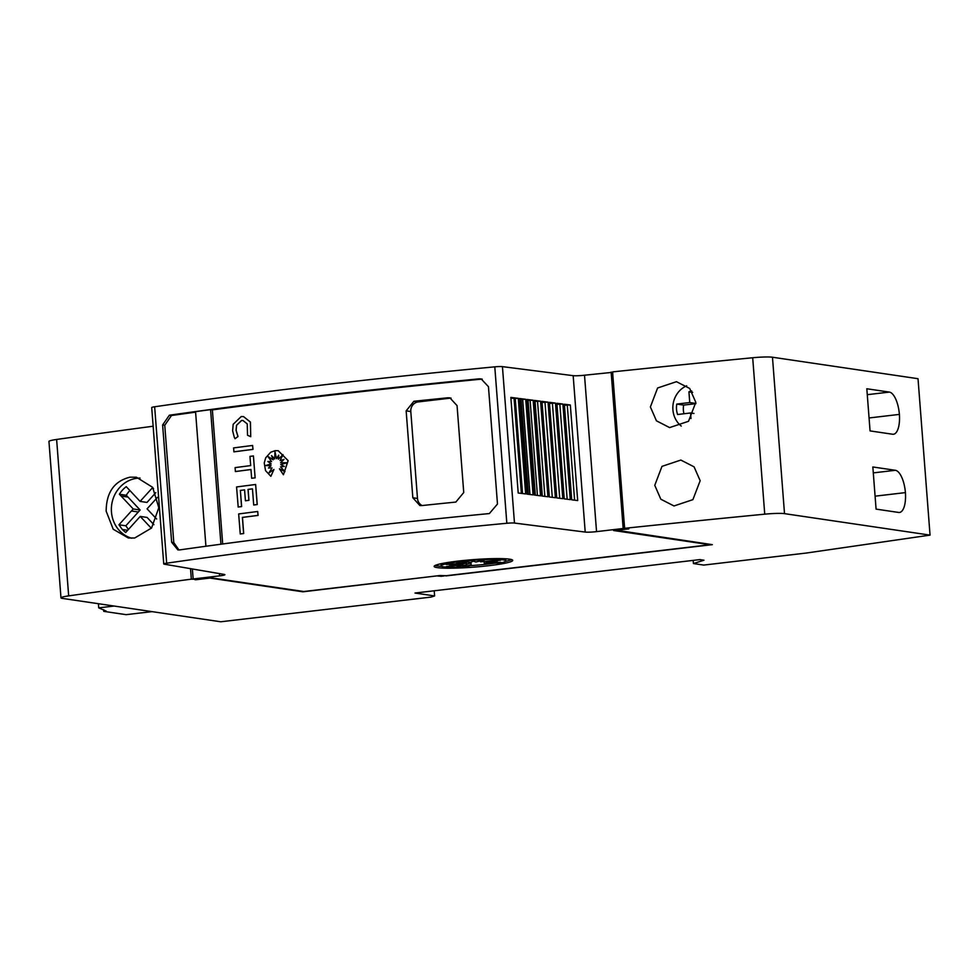 <?xml version="1.0" encoding="UTF-8"?>
<svg xmlns="http://www.w3.org/2000/svg" width="979" height="979" viewBox="0 0 979 979"><rect width="100%" height="100%" fill="white"/><g stroke="black" fill="none" stroke-linecap="round" stroke-linejoin="round"><path stroke-width="1.47" d="M328.932 542.072A875.532 83.533 -4.4 0 1 506.828 523.263A7 0.673 -4.4 0 1 514.477 523.055L585.209 532.074A8.75 0.832 175.6 0 0 596.541 531.634L623.17 528.501L626.511 528.99L613.6 530.508L710.02 544.74L446.045 575.725L440.195 575.505L303.808 591.512L210.828 577.794L196.473 579.47L193.144 578.981L219.602 575.872A8.75 0.832 175.6 0 0 224.889 574.697A8.75 0.832 175.6 0 0 224.301 574.44L164.215 564.161A7 0.673 -4.4 0 1 163.75 563.965A7 0.673 -4.4 0 1 166.675 563.194A875.532 83.533 -4.4 0 1 328.932 542.072M612.67 372.314L584.512 375.214A8.75 0.832 175.6 0 1 573.168 375.667L502.435 366.635A7 0.673 175.6 0 0 494.787 366.844A875.532 83.533 175.6 0 0 316.902 385.653A875.532 83.533 175.6 0 0 154.645 406.774A7 0.673 175.6 0 0 151.708 407.545L163.75 563.965M317.698 396.091A875.532 83.533 -4.4 0 1 479 378.861L481.166 378.91L488.46 386.705L497.479 504.026L489.365 513.559A875.532 83.533 175.6 0 0 328.063 530.777A875.532 83.533 175.6 0 0 179.695 549.904L177.872 549.904L171.643 542.268L162.624 424.959L169.343 415.218A875.532 83.533 -4.4 0 1 317.698 396.091M205.92 546.258L195.555 411.657A875.532 83.533 -4.4 0 1 210.571 409.626L212.37 409.883A875.532 83.533 -4.4 0 1 319.839 396.397A875.532 83.533 -4.4 0 1 481.13 379.179L482.219 379.142M178.949 549.965L173.785 542.586L164.753 425.265L171.472 415.524A875.532 83.533 -4.4 0 1 195.592 412.159M406.15 410.862L413.872 401.292A875.532 83.533 -4.4 0 1 447.819 397.792L449.887 397.841L457.058 405.624L463.74 492.523L455.835 502.068A875.532 83.533 175.6 0 0 421.9 505.568L419.856 505.519L412.832 497.76L406.15 410.862L410.801 411.547A8.75 8.04 98.4 0 1 418.155 401.916L450.254 398.159A8.75 8.04 98.4 0 1 451.062 398.098M242.988 420.468L241.617 420.468L236.575 425.302L236.135 430.344L238.007 436.512L235.046 438.727L234.299 437.307L232.623 430.784L233.186 424.286L241.238 416.54L243.477 416.564L250.355 422.059L250.734 436.695L247.528 435.251L247.234 423.907L242.939 420.468L241.544 420.456L236.502 425.29L236.061 430.344L237.934 436.499M243.477 416.564L250.428 422.071L250.734 436.695M275.221 450.658L278.146 450.695L288.071 460.632L283.42 474.754L279.443 468.819L284.962 471.621L280.532 466.861A875.532 83.533 -4.4 0 1 284.338 466.396L280.728 464.572L287.018 462.749L280.594 462.749L284.02 459.408L280.055 460.558L283.004 454.648L278.342 459.188L278.734 455.174L276.482 458.71L275.001 451.747L274.622 458.943L271.55 455.627L273.202 459.824L268.001 456.508L271.538 461.623L267.867 461.488L271.146 463.924L265.603 465.551L271.024 465.747L268.491 467.974L272.027 467.962L268.882 472.955L273.949 469.504L270.865 476.32L265.529 470.605L264.244 462.981L265.688 457.842L270.681 452.249L275.221 450.658M278.22 450.695L288.144 460.644L283.42 474.754M131.602 538.217A30.643 28.122 98.4 0 1 111.508 506.327A30.643 28.122 98.4 0 1 137.207 478.241A30.643 28.122 98.4 0 1 140.046 478.07M129.999 477.177L136.387 477.214L152.675 487.358L158.806 507.746L151.537 528.036L134.686 538.009L128.31 537.973L113.209 529.235L106.16 511.173C106.319 492.4 114.262 481.068 129.999 477.177M695.812 402.345L688.518 421.288L669.612 427.59L656.456 420.823L650.386 406.946L657.607 387.99L676.477 381.688L689.693 388.455L695.812 402.345M700.169 480.713L692.887 499.657L673.98 505.959L660.825 499.204L654.767 485.327L661.975 466.371L680.846 460.057L694.062 466.824L700.169 480.713M511.576 559.584A39.405 3.757 -4.4 0 1 505.58 561.346M495.435 563.084A39.405 3.757 -4.4 0 1 488.778 563.941A39.405 3.757 -4.4 0 1 469.602 565.691M457.952 561.114A39.405 3.757 -4.4 0 1 512.715 560.38A39.405 3.757 -4.4 0 1 488.913 565.678A39.405 3.757 -4.4 0 1 434.15 566.425A39.405 3.757 -4.4 0 1 457.952 561.114M462.724 563.158L462.92 564.895L456.948 566.278L466.506 564.956L462.529 566.865L471.156 564.785L467.583 566.89A32.442 3.096 -4.4 0 1 441.15 565.874A32.442 3.096 -4.4 0 1 460.754 561.505A32.442 3.096 -4.4 0 1 505.849 560.906A32.442 3.096 -4.4 0 1 500.624 563.011L484.25 563.243L500.954 562.35L486.11 562.656L497.21 561.554L486.11 562.656M505.397 558.776A32.442 3.096 -4.4 0 1 505.715 559.168L505.849 560.906M462.834 563.708L466.371 563.219L466.506 564.956M466.445 564.149L471.021 563.047L471.156 564.785M441.15 565.874L441.015 564.137A32.442 3.096 -4.4 0 1 441.321 563.671M484.152 561.885L484.25 563.243M486.012 561.689L500.673 560.196L480.493 561.824L484.483 559.915L475.855 562.007L473.212 561.138L470.85 562.387L461.855 561.677L466.249 562.925L456.532 563.096L462.749 563.537L446.057 564.43L460.889 564.124L449.802 565.226L460.95 564.602L446.338 566.584L462.92 564.895M480.432 560.894L480.493 561.824M466.175 562.019L466.249 562.925M441.529 566.303A39.405 3.757 -4.4 0 1 435.153 565.47M930.05 535.121L918.021 378.702L772.468 357.225A17.512 1.677 175.6 0 0 752.692 357.751A2013.73 192.117 175.6 0 0 612.646 371.885L612.781 373.623A2013.73 192.117 175.6 0 0 612.707 373.635L624.467 526.567A2013.73 192.117 -4.4 0 1 624.541 526.567L624.675 528.305A2013.73 192.117 -4.4 0 1 764.734 514.171A17.512 1.677 -4.4 0 1 784.509 513.645L930.05 535.121L806.439 553.025L703.742 565.079L693.426 563.549L703.962 560.221L699.838 559.609L415.01 593.041L434.615 595.942L430.944 597.104L220.728 621.775L62.399 598.402A17.512 1.677 -4.4 0 1 60.979 597.863A17.512 1.677 -4.4 0 1 68.665 595.881A2013.73 192.117 -4.4 0 1 191.333 579.164L194.833 579.238M434.211 590.79L434.615 595.942M152.002 611.63L126.12 614.665L103.762 611.361L106.173 611.08L98.72 607.861L114.164 606.05M98.72 607.861L98.402 603.713M103.639 609.709L103.762 611.361M872.84 466.971L895.369 470.299A21.452 8.273 -96.7 0 1 905.416 492.608A21.452 8.273 -96.7 0 1 899.468 512.458A21.452 8.273 -96.7 0 1 898.612 512.445L876.083 509.117L872.84 466.971M875.079 496.169L905.416 492.608M866.819 388.761L889.348 392.089A21.452 8.273 -96.7 0 1 899.395 414.398A21.452 8.273 -96.7 0 1 893.46 434.248A21.452 8.273 -96.7 0 1 892.591 434.235L870.062 430.907L866.819 388.761M869.071 417.96L899.395 414.398M690.99 418.522L690.562 412.967L677.59 414.509A19.262 17.683 98.4 0 1 676.783 404.082L689.754 402.54L688.922 391.833A16.631 15.272 98.4 0 1 691.749 390.964M693.952 413.468L690.562 412.967M683.942 413.75A19.262 17.683 -81.6 0 1 683.66 405.098L676.783 404.082M683.66 405.098L695.873 403.654M695.873 403.446L689.754 402.54M692.667 392.383L688.922 391.833M686.695 385.799A23.202 21.293 -81.6 0 0 673.062 404.462A23.202 21.293 -81.6 0 0 681.237 426.049M151.341 528.268L140.217 516.422L125.655 532.527L122.326 529.504L118.948 524.781L133.242 508.982L119.401 494.236A26.262 24.108 98.4 0 1 126.254 486.661L140.095 501.407L152.748 487.444M140.217 516.422L147.107 517.438L153.887 524.671M127.674 530.288L122.326 529.504M118.948 524.781L125.826 525.796L128.433 529.443M125.826 525.796L140.119 509.998L133.242 508.982M140.119 509.998L126.279 495.252L119.401 494.236M129.889 490.528A26.262 24.108 -81.6 0 0 126.279 495.252M155.808 492.67L146.985 502.423L140.095 501.407M157.521 497.308L147.083 508.847L156.616 519.017M257.71 511.491L258.077 515.407A875.532 83.533 175.6 0 0 242.462 517.426L243.698 533.531A875.532 83.533 175.6 0 0 240.259 533.971L238.656 513.951A875.532 83.533 -4.4 0 1 257.71 511.491L258.003 515.395A875.532 83.533 175.6 0 0 242.388 517.414L243.624 533.518A875.532 83.533 175.6 0 0 240.198 533.959M273.949 469.504L270.865 476.32M272.027 467.962L269.005 472.869M271.024 465.747L268.576 467.974M268.111 456.581L271.611 461.635L267.94 461.501L271.22 463.936L265.701 465.563M271.66 455.749L273.202 459.824M275.05 452.004L274.622 458.943M278.709 455.308L276.482 458.71M282.931 454.794L278.342 459.188M283.971 459.457L280.055 460.558M286.982 462.761L280.594 462.749M279.443 468.819L284.913 471.572M238.007 436.512L235.046 438.727M252.619 445.457L252.998 449.373A875.532 83.533 175.6 0 0 233.944 451.845L233.577 447.917A875.532 83.533 -4.4 0 1 252.619 445.457L252.925 449.361A875.532 83.533 175.6 0 0 233.871 451.833M249.963 456.385A875.532 83.533 -4.4 0 1 253.426 455.945L255.115 477.825A875.532 83.533 175.6 0 0 251.652 478.266L250.967 469.516A875.532 83.533 175.6 0 0 235.388 471.535L235.082 467.619A875.532 83.533 -4.4 0 1 250.673 465.6L249.963 456.385M255.115 477.825L253.426 455.945M250.979 469.528A875.532 83.533 175.6 0 0 235.462 471.548L235.388 471.535M255.189 477.838A875.532 83.533 175.6 0 0 251.713 478.278L251.652 478.266M238.191 507.024L236.575 486.955A875.532 83.533 -4.4 0 1 255.629 484.495L257.171 504.552A875.532 83.533 175.6 0 0 253.708 504.993L252.46 488.839A875.532 83.533 175.6 0 0 248.03 489.414L248.874 500.318A875.532 83.533 175.6 0 0 245.423 500.758L244.579 489.867A875.532 83.533 175.6 0 0 240.381 490.43L241.629 506.571A875.532 83.533 175.6 0 0 238.191 507.024M241.629 506.571L241.556 506.571A875.532 83.533 175.6 0 0 238.117 507.012M240.381 490.43L241.556 506.571M244.579 489.867A875.532 83.533 175.6 0 0 240.308 490.418M252.46 488.864A875.532 83.533 175.6 0 0 248.103 489.427L248.947 500.33A875.532 83.533 175.6 0 0 245.496 500.771L245.423 500.758M255.629 484.495L257.244 504.552A875.532 83.533 175.6 0 0 253.769 505.005L253.708 504.993M212.37 409.883L222.686 543.981M422.145 505.543A8.75 8.04 98.4 0 1 417.482 498.446L410.801 411.547M210.571 409.626L220.936 544.214M570.329 404.988L577.683 500.575L571.712 499.816L564.357 404.229L570.329 404.988L567.282 405.086L574.6 500.183M562.901 404.033L570.255 499.62L564.234 498.862L556.88 403.275L562.901 404.033L559.841 404.131L567.159 499.229M555.46 403.091L562.815 498.678L556.77 497.907L549.403 402.32L555.46 403.091L552.401 403.189L559.719 498.287M548.032 402.136L555.387 497.724L549.292 496.953L541.938 401.366L548.032 402.136L544.973 402.234L552.291 497.332M540.592 401.194L547.946 496.781L541.815 495.998L534.461 400.411L540.592 401.194L537.532 401.292L544.85 496.39M533.151 400.24L540.506 495.827L534.338 495.044L526.983 399.456L533.151 400.24L530.104 400.338L537.422 495.435M525.723 399.297L533.078 494.884L526.861 494.089L519.506 398.502L525.723 399.297L522.664 399.395L529.982 494.481M518.283 398.343L525.637 493.93L518.197 492.988L510.842 397.401L518.283 398.343L515.223 398.441L522.541 493.538M515.223 398.441L510.903 398.123M522.664 399.395L519.568 399.334M530.104 400.338L527.057 400.399M537.532 401.292L534.534 401.476M544.973 402.234L542.023 402.54M549.5 403.483L552.401 403.189M556.978 404.425L559.841 404.131M564.442 405.379L567.282 405.086M542.048 402.54L549.317 496.953M535.06 401.549L542.329 496.059M528.073 400.546L535.342 495.166M521.073 399.554L528.366 494.285M514.085 398.563L521.379 493.392M611.141 372.093L623.17 528.501M192.373 568.983L193.144 578.981M195.531 579.335L194.87 579.666M446.057 575.725L443.768 575.811M624.675 528.305L628.799 528.905L616.684 530.153M616.219 530.202L712.308 544.654L446.069 575.909M437.662 575.799L302.89 591.805L209.91 578.075L195.555 579.764M441.186 575.652L441.235 576.288L443.781 575.995M437.674 575.982L441.235 576.288M153.152 426.22A2013.73 192.117 175.6 0 0 56.623 439.461A17.512 1.677 175.6 0 0 48.95 441.456L60.979 597.863M693.181 560.392L693.426 563.549M190.526 568.664L191.333 579.164M494.787 366.844L506.828 523.263M171.472 415.524L169.343 415.218M873.292 472.881L895.369 470.299M867.272 394.684L889.348 392.089M772.468 357.225L784.509 513.645M138.32 511.993L131.443 510.977M127.992 497.075L121.115 496.059M153.556 488.619L151.904 488.374M752.692 357.751L764.734 514.171M417.482 498.446L412.832 497.76M418.155 401.916L413.872 401.292M450.254 398.159L447.819 397.792M481.13 379.179L479 378.861M164.753 425.265L162.624 424.959M173.785 542.586L171.643 542.268M573.168 375.667L585.209 532.074M502.435 366.635L514.477 523.055M584.512 375.214L596.541 531.634M219.431 573.608L219.602 575.872M154.645 406.774L166.675 563.194M56.623 439.461L68.665 595.881"/></g></svg>
